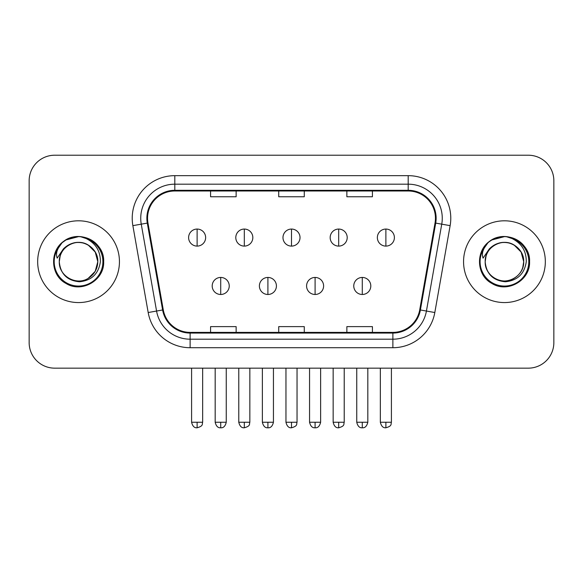 <?xml version="1.0" encoding="UTF-8"?>
<svg xmlns="http://www.w3.org/2000/svg" width="583" height="583" viewBox="0 0 583 583"><rect width="100%" height="100%" fill="white"/><g stroke="black" fill="none" stroke-linecap="round" stroke-linejoin="round"><path stroke-width="0.87" d="M37.669 261.687A40.883 40.883 0 0 0 78.552 302.57A40.883 40.883 0 0 0 119.442 261.687A40.883 40.883 0 0 0 78.552 220.804A40.883 40.883 0 0 0 37.669 261.687A40.883 40.883 0 0 0 78.552 302.57A40.883 40.883 0 0 0 119.442 261.687A40.883 40.883 0 0 0 78.552 220.804A40.883 40.883 0 0 0 37.669 261.687M463.558 261.687A40.883 40.883 0 0 0 504.448 302.57A40.883 40.883 0 0 0 545.331 261.687A40.883 40.883 0 0 0 504.448 220.804A40.883 40.883 0 0 0 463.558 261.687A40.883 40.883 0 0 0 504.448 302.57A40.883 40.883 0 0 0 545.331 261.687A40.883 40.883 0 0 0 504.448 220.804A40.883 40.883 0 0 0 463.558 261.687M147.55 218.246A27.255 27.255 0 0 1 174.805 190.991L408.195 190.991A27.255 27.255 0 0 1 435.035 222.983L419.716 309.865A27.255 27.255 0 0 1 392.876 332.383L190.124 332.383A27.255 27.255 0 0 1 163.284 309.865L147.965 222.983A27.255 27.255 0 0 1 147.55 218.246M146.865 218.246A27.94 27.94 0 0 0 147.288 223.1L162.613 309.981A27.94 27.94 0 0 0 190.124 333.068L392.876 333.068A27.94 27.94 0 0 0 420.387 309.981L435.712 223.1A27.94 27.94 0 0 0 408.195 190.306L174.805 190.306A27.94 27.94 0 0 0 146.865 218.246M132.866 225.643A42.588 42.588 0 0 1 174.805 175.658L408.195 175.658A42.588 42.588 0 0 1 450.134 225.643L434.816 312.524A42.588 42.588 0 0 1 392.876 347.716L190.124 347.716A42.588 42.588 0 0 1 148.184 312.524L132.866 225.643L141.254 224.164A34.069 34.069 0 0 1 174.805 184.177L408.195 184.177A34.069 34.069 0 0 1 441.746 224.164L426.428 311.045A34.069 34.069 0 0 1 392.876 339.197L190.124 339.197A34.069 34.069 0 0 1 156.572 311.045L141.254 224.164A34.069 34.069 0 0 1 140.736 218.246M553.85 180.766A25.55 25.55 0 0 0 528.3 155.216L54.7 155.216A25.55 25.55 0 0 0 29.15 180.766L29.15 342.607A25.55 25.55 0 0 0 54.7 368.157L528.3 368.157A25.55 25.55 0 0 0 553.85 342.607L553.85 180.766L553.85 342.607M278.725 190.991L278.725 196.755L304.275 196.755L304.275 190.991M210.58 190.991L210.58 196.755L236.137 196.755L236.137 190.991M346.863 190.991L346.863 196.755L372.42 196.755L372.42 190.991M304.275 332.383L304.275 326.618L278.725 326.618L278.725 332.383M236.137 332.383L236.137 326.618L210.58 326.618L210.58 332.383M372.42 332.383L372.42 326.618L346.863 326.618L346.863 332.383M29.15 180.766L29.15 342.607M528.3 155.216L54.7 155.216M54.7 368.157L528.3 368.157M197.12 229.061A8.519 8.519 0 0 0 188.608 237.58A8.519 8.519 0 0 0 197.12 246.099A8.519 8.519 0 0 0 205.639 237.58A8.519 8.519 0 0 0 197.12 229.061L197.12 246.099A8.519 8.519 0 0 0 205.639 237.58A8.519 8.519 0 0 0 197.12 229.061M220.717 277.442A8.519 8.519 0 0 0 212.197 285.962A8.519 8.519 0 0 0 220.717 294.481A8.519 8.519 0 0 0 229.236 285.962A8.519 8.519 0 0 0 220.717 277.442L220.717 294.481A8.519 8.519 0 0 0 229.236 285.962A8.519 8.519 0 0 0 220.717 277.442M244.313 229.061A8.519 8.519 0 0 0 235.794 237.58A8.519 8.519 0 0 0 244.313 246.099A8.519 8.519 0 0 0 252.833 237.58A8.519 8.519 0 0 0 244.313 229.061L244.313 246.099A8.519 8.519 0 0 0 252.833 237.58A8.519 8.519 0 0 0 244.313 229.061M291.5 229.061A8.519 8.519 0 0 0 282.981 237.58A8.519 8.519 0 0 0 291.5 246.099A8.519 8.519 0 0 0 300.019 237.58A8.519 8.519 0 0 0 291.5 229.061L291.5 246.099A8.519 8.519 0 0 0 300.019 237.58A8.519 8.519 0 0 0 291.5 229.061M338.687 229.061A8.519 8.519 0 0 0 330.167 237.58A8.519 8.519 0 0 0 338.687 246.099A8.519 8.519 0 0 0 347.206 237.58A8.519 8.519 0 0 0 338.687 229.061L338.687 246.099A8.519 8.519 0 0 0 347.206 237.58A8.519 8.519 0 0 0 338.687 229.061M385.88 229.061A8.519 8.519 0 0 0 377.361 237.58A8.519 8.519 0 0 0 385.88 246.099A8.519 8.519 0 0 0 394.392 237.58A8.519 8.519 0 0 0 385.88 229.061L385.88 246.099A8.519 8.519 0 0 0 394.392 237.58A8.519 8.519 0 0 0 385.88 229.061M267.903 277.442A8.519 8.519 0 0 0 259.391 285.962A8.519 8.519 0 0 0 267.903 294.481A8.519 8.519 0 0 0 276.422 285.962A8.519 8.519 0 0 0 267.903 277.442L267.903 294.481A8.519 8.519 0 0 0 276.422 285.962A8.519 8.519 0 0 0 267.903 277.442M315.097 277.442A8.519 8.519 0 0 0 306.578 285.962A8.519 8.519 0 0 0 315.097 294.481A8.519 8.519 0 0 0 323.609 285.962A8.519 8.519 0 0 0 315.097 277.442L315.097 294.481A8.519 8.519 0 0 0 323.609 285.962A8.519 8.519 0 0 0 315.097 277.442M362.283 277.442A8.519 8.519 0 0 0 353.764 285.962A8.519 8.519 0 0 0 362.283 294.481A8.519 8.519 0 0 0 370.803 285.962A8.519 8.519 0 0 0 362.283 277.442L362.283 294.481A8.519 8.519 0 0 0 370.803 285.962A8.519 8.519 0 0 0 362.283 277.442M60.187 255.901L59.277 261.687C60.45 273.995 67.205 280.693 79.543 281.764C91.669 280.503 98.614 273.813 100.378 261.687C100.465 251.062 95.721 243.351 86.16 238.542L80.41 236.647C73.465 236.239 67.344 238.279 62.046 242.768L58.57 247.746C56.456 251.317 55.99 254.778 57.178 258.138L63.379 248.941C69.158 243.162 76.038 241.26 84.01 243.22A19.254 19.254 0 0 0 60.187 255.901L59.298 261.687C59.561 254.428 62.767 248.868 68.925 245.013C80.928 237.325 98.469 247.447 97.806 261.687L95.226 271.314L88.179 278.361M59.298 261.687C58.643 247.447 76.176 237.325 88.179 245.013C94.337 248.868 97.55 254.428 97.806 261.687C97.208 252.439 92.61 246.281 84.01 243.22L88.179 245.013L95.226 252.06L97.806 261.687C97.55 268.945 94.337 274.506 88.179 278.361C76.176 286.049 58.643 275.927 59.298 261.687C59.561 254.428 62.767 248.868 68.925 245.013C80.928 237.325 98.469 247.447 97.806 261.687L96.844 267.699M62.097 242.725L65.996 239.941L78.749 236.574L65.996 239.941L62.097 242.725L65.996 239.941L78.749 236.574L65.996 239.941L62.097 242.725L65.996 239.941L78.749 236.574M62.046 242.768C76.672 228.419 104.831 240.874 103.665 261.687C104.517 280.255 81.649 293.46 65.996 283.433C49.489 274.892 49.489 248.482 65.996 239.941C81.649 229.913 104.517 243.118 103.665 261.687C104.517 280.255 81.649 293.46 65.996 283.433C49.489 274.892 49.489 248.482 65.996 239.941C81.649 229.913 104.517 243.118 103.665 261.687C104.517 280.255 81.649 293.46 65.996 283.433C49.489 274.892 49.489 248.482 65.996 239.941C81.649 229.913 104.517 243.118 103.665 261.687C104.517 280.255 81.649 293.46 65.996 283.433C49.489 274.892 49.489 248.482 65.996 239.941C81.649 229.913 104.517 243.118 103.665 261.687C104.517 280.255 81.649 293.46 65.996 283.433C49.489 274.892 49.489 248.482 65.996 239.941C76.752 233.44 92.369 236.771 99.197 247.389M486.084 255.901L485.165 261.687C486.346 273.995 493.101 280.693 505.439 281.764C517.558 280.503 524.503 273.813 526.274 261.687C526.354 251.062 521.617 243.351 512.056 238.542L506.299 236.647C499.354 236.239 493.233 238.279 487.935 242.768L484.466 247.746C482.345 251.317 481.886 254.778 483.074 258.138L489.275 248.941C495.054 243.162 501.927 241.26 509.906 243.22A19.254 19.254 0 0 0 486.084 255.901L485.194 261.687L486.084 255.901M509.906 243.22C518.506 246.281 523.104 252.439 523.702 261.687L521.122 252.06L514.075 245.013L509.906 243.22L514.075 245.013L521.122 252.06L523.702 261.687C524.357 275.927 506.824 286.049 494.821 278.361C488.663 274.506 485.45 268.945 485.194 261.687C485.45 254.428 488.663 248.868 494.821 245.013C506.824 237.325 524.357 247.447 523.702 261.687C523.439 268.945 520.233 274.506 514.075 278.361C502.072 286.049 484.531 275.927 485.194 261.687C484.531 247.447 502.072 237.325 514.075 245.013C520.233 248.868 523.439 254.428 523.702 261.687L522.74 267.699M489.305 241.654L491.892 239.941L504.645 236.574L491.892 239.941L489.305 241.654L491.892 239.941L504.645 236.574L491.892 239.941L489.589 241.442M487.935 242.768C502.568 228.419 530.719 240.874 529.561 261.687C530.413 280.255 507.545 293.46 491.892 283.433C475.385 274.892 475.385 248.482 491.892 239.941C507.545 229.913 530.413 243.118 529.561 261.687C530.413 280.255 507.545 293.46 491.892 283.433C475.385 274.892 475.385 248.482 491.892 239.941C507.545 229.913 530.413 243.118 529.561 261.687C530.413 280.255 507.545 293.46 491.892 283.433C475.385 274.892 475.385 248.482 491.892 239.941C507.545 229.913 530.413 243.118 529.561 261.687C530.413 280.255 507.545 293.46 491.892 283.433C475.385 274.892 475.385 248.482 491.892 239.941C507.545 229.913 530.413 243.118 529.561 261.687C530.413 280.255 507.545 293.46 491.892 283.433C475.385 274.892 475.385 248.482 491.892 239.941C502.648 233.44 518.265 236.771 525.086 247.389M408.195 175.658L408.195 190.306M141.254 224.164L147.288 223.1M190.124 347.716L190.124 333.068M392.876 333.068L392.876 347.716M420.387 309.981L434.816 312.524M148.184 312.524L162.613 309.981M435.712 223.1L450.134 225.643M174.805 175.658L174.805 190.306M197.12 422.252L191.588 422.252C192.55 426.195 194.394 428.046 197.12 427.784L197.12 422.252L202.658 422.252L202.658 368.157M220.717 422.252L215.178 422.252C216.147 426.195 217.991 428.046 220.717 427.784L220.717 422.252L226.255 422.252L226.255 368.157M244.313 422.252L238.775 422.252C239.744 426.195 241.588 428.046 244.313 427.784L244.313 422.252L249.845 422.252L249.845 368.157M291.5 422.252L285.962 422.252C286.931 426.195 288.774 428.046 291.5 427.784L291.5 422.252L297.038 422.252L297.038 368.157M338.687 422.252L333.155 422.252C334.117 426.195 335.961 428.046 338.687 427.784L338.687 422.252L344.225 422.252L344.225 368.157M385.88 422.252L380.342 422.252C381.311 426.195 383.155 428.046 385.88 427.784L385.88 422.252L391.412 422.252L391.412 368.157M267.903 422.252L262.372 422.252C263.334 426.195 265.178 428.046 267.903 427.784L267.903 422.252L273.442 422.252L273.442 368.157M315.097 422.252L309.558 422.252C310.528 426.195 312.371 428.046 315.097 427.784L315.097 422.252L320.628 422.252L320.628 368.157M362.283 422.252L356.745 422.252C357.714 426.195 359.558 428.046 362.283 427.784L362.283 422.252L367.822 422.252L367.822 368.157M58.57 247.746A24.369 24.369 0 0 0 78.552 286.056A24.369 24.369 0 0 0 86.16 238.542M484.466 247.746A24.369 24.369 0 0 0 504.448 286.056A24.369 24.369 0 0 0 512.056 238.542M191.588 422.252L191.588 368.157M202.658 422.252C201.878 423.965 203.839 425.918 197.12 427.784M215.178 422.252L215.178 368.157M226.255 422.252C225.286 426.195 223.442 428.046 220.717 427.784M238.775 422.252L238.775 368.157M249.845 422.252C249.065 423.965 251.033 425.918 244.313 427.784M285.962 422.252L285.962 368.157M297.038 422.252C296.251 423.965 298.219 425.918 291.5 427.784M333.155 422.252L333.155 368.157M344.225 422.252C343.445 423.965 345.406 425.918 338.687 427.784M380.342 422.252L380.342 368.157M391.412 422.252C390.632 423.965 392.599 425.918 385.88 427.784M262.372 422.252L262.372 368.157M273.442 422.252C272.472 426.195 270.629 428.046 267.903 427.784M309.558 422.252L309.558 368.157M320.628 422.252C319.666 426.195 317.822 428.046 315.097 427.784M356.745 422.252L356.745 368.157M367.822 422.252C366.853 426.195 365.009 428.046 362.283 427.784"/></g></svg>
